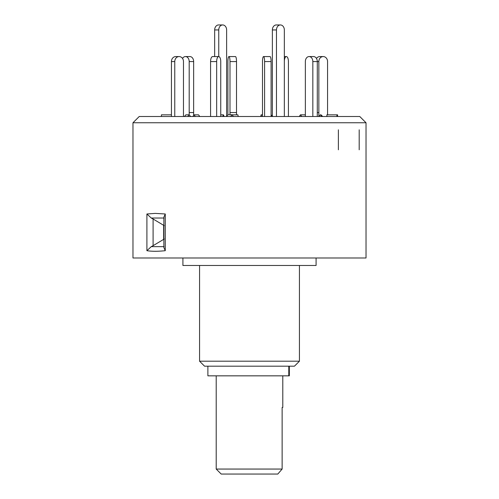<?xml version="1.0" encoding="UTF-8"?>
<svg xmlns="http://www.w3.org/2000/svg" width="499" height="499" viewBox="0 0 499 499"><rect width="100%" height="100%" fill="white"/><g stroke="black" fill="none" stroke-linecap="round" stroke-linejoin="round"><path stroke-width="0.75" d="M216.21 469.054L282.135 469.054L277.8 474.05L221.2 474.05L216.21 469.054L216.21 375.841M282.79 407.465L282.135 407.465L282.79 407.465L282.79 375.841M282.135 407.465L282.135 469.054M289.339 366.185L289.339 375.841L207.883 375.841L207.883 366.185M164.109 218.032L151.266 218.032L153.093 218.999L153.093 245.683L151.266 246.643L146.906 250.698L146.906 213.977L155.233 213.397L165.263 213.977L163.878 217.152L163.878 247.529L165.263 250.698C158.008 251.471 151.889 251.471 146.906 250.698M151.266 218.032L146.906 213.977M366.023 257.989L132.977 257.989L132.977 122.754L366.023 122.754L366.023 257.989M316.085 257.989L316.085 265.48L182.915 265.48L182.915 257.989M299.437 361.195L294.441 366.185L204.559 366.185L199.563 361.195L299.437 361.195L299.437 265.48M366.023 122.754L359.767 116.504L139.233 116.504L132.977 122.754M164.283 239.027L163.647 239.377L163.647 225.305L153.093 218.999M153.093 245.683L163.647 239.377M151.266 246.643L164.109 246.643M163.647 225.305L164.283 225.654M338.384 129.815L338.384 149.794M359.193 129.815L359.193 149.794M161.414 116.504L161.414 114.839L171.419 114.839L171.419 116.504M171.431 116.504L171.431 61.57A4.996 4.323 -90 0 1 175.76 56.574L179.085 56.574A4.996 4.323 90 0 0 174.762 61.57L171.431 61.57M174.762 116.504L174.762 61.57M183.47 116.504L183.482 61.57A4.996 4.323 90 0 0 179.153 56.574L179.085 56.574M184.405 116.504L185.846 114.839L189.177 114.839L190.618 116.504M187.736 116.504L189.177 114.839M210.578 116.504L210.578 61.57A4.996 2.033 -90 0 1 212.605 56.574L218.687 56.574A4.996 2.033 90 0 0 216.66 61.57L210.578 61.57M216.66 116.504L216.66 61.57M220.751 116.504L220.751 61.57A4.996 2.033 90 0 0 218.724 56.574L218.687 56.574M220.751 114.839L223.427 114.839L224.107 116.504M222.754 116.504L223.427 114.839M264.589 116.504L264.589 61.57A4.996 1.035 -90 0 0 263.547 56.574A4.996 1.035 -90 0 0 262.493 61.57L262.493 116.504M262.493 114.839L261.127 114.839L260.777 116.504M263.547 56.574L270.059 56.574A4.996 1.035 90 0 1 271.1 61.57L264.589 61.57M271.1 116.504L271.1 61.57M261.127 114.839L261.47 116.504M312.836 116.504L312.836 61.57A4.996 3.711 -90 0 0 309.124 56.574L313.578 56.574A4.996 3.711 90 0 1 317.289 61.57L312.836 61.57M317.289 116.504L317.289 61.57L318.849 61.57A4.996 4.323 90 0 1 323.171 56.574L319.847 56.574A4.996 4.323 -90 0 0 316.472 58.445M309.124 56.574L309.062 56.574A4.996 3.711 -90 0 0 305.351 61.57L305.357 116.504M305.357 115.425L304.92 114.839L300.467 114.839L299.225 116.504M300.467 114.839L301.702 116.504M322.691 116.504L321.032 114.839L320.339 114.839L318.68 116.504M320.339 114.839L321.992 116.504M326.889 116.504L326.882 114.839L337.586 114.839L337.586 116.504M336.894 116.504L336.894 114.839M327.569 114.839L327.569 61.57A4.996 4.323 90 0 0 323.24 56.574L323.171 56.574M318.855 116.329L318.849 61.57M288.422 116.504L288.422 61.57A4.996 2.033 90 0 0 286.395 56.574L286.364 56.574A4.996 2.033 90 0 0 284.343 61.015M284.343 56.574L286.364 56.574M229.995 61.57A4.996 1.035 -90 0 0 228.954 56.574L235.472 56.574A4.996 1.035 90 0 1 236.507 61.57L229.995 61.57L229.995 114.745M236.507 114.839L236.507 61.57M232.097 114.839L237.873 114.839L238.223 116.504M228.941 56.574L228.954 56.574A4.996 1.035 -90 0 0 227.9 61.57L227.9 114.776M189.19 114.851L189.19 61.57A4.996 3.711 -90 0 0 185.485 56.574L185.422 56.574A4.996 3.711 -90 0 0 182.528 58.445M185.485 56.574L189.938 56.574A4.996 3.711 90 0 1 193.649 61.57L189.19 61.57M193.643 115.425L193.649 61.57M192.845 116.504L194.08 114.839L198.533 114.839L199.775 116.504M194.08 114.839L195.315 116.504M230.644 116.504L232.029 114.745L227.931 114.745L226.627 116.398M232.029 114.745L233.413 116.504M214.657 56.574L214.657 29.946A4.996 3.936 -90 0 1 218.593 24.95L222.691 24.95A4.996 3.936 90 0 0 218.755 29.946L218.755 56.58M226.627 116.504L226.627 29.946A4.996 3.936 90 0 0 222.691 24.95M284.343 116.504L284.343 29.946A4.996 3.936 90 0 0 280.407 24.95A4.996 3.936 90 0 0 276.471 29.946L272.373 29.946A4.996 3.936 -90 0 1 276.309 24.95L280.407 24.95M272.373 116.398L272.373 29.946M276.471 116.504L276.471 29.946M272.454 116.504L271.1 114.776M288.79 375.841L288.79 366.185M165.263 213.977L165.263 250.698M317.289 112.543L318.849 112.543M229.995 112.543L236.507 112.543M189.19 112.543L193.649 112.543M218.755 29.946L214.657 29.946M199.563 361.195L199.563 265.48"/></g></svg>
